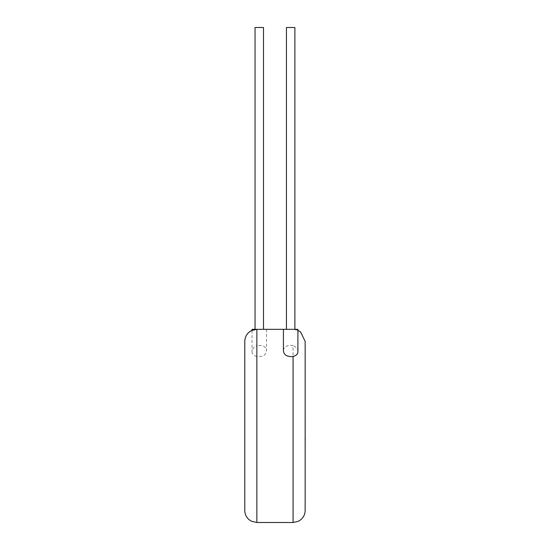 <?xml version="1.0" encoding="UTF-8"?>
<svg xmlns="http://www.w3.org/2000/svg" width="550" height="550" viewBox="0 0 550 550"><rect width="100%" height="100%" fill="white"/><g stroke="black" fill="none" stroke-linecap="round" stroke-linejoin="round"><path stroke-width="0.41" stroke-dasharray="2.75 2.06" d="M305.216 440.289L305.216 420.523L305.14 440.289M305.14 442.723L305.14 440.385M305.216 440.385L305.14 420.523M305.216 432.582L305.216 420.523L305.216 432.582M294.889 329.326L286.44 329.326L294.889 329.326M255.049 329.326L263.498 329.326L255.049 329.326M252.031 329.326L266.516 329.326L256.857 329.326L256.857 345.524C253.577 347.009 251.962 349.106 252.031 351.814L252.031 330.337M266.516 329.326L266.516 350.515C266.138 346.651 262.921 344.988 256.857 345.524M244.784 341.406L244.784 510.428M305.154 510.428L305.154 341.406M283.422 350.515C283.8 346.658 287.018 344.988 293.081 345.524L293.081 522.5M256.857 522.5L256.857 356.538C263.003 356.936 266.221 354.929 266.516 350.515M297.907 351.814C297.976 349.106 296.368 347.009 293.081 345.524M256.857 356.538C253.639 355.568 252.031 353.994 252.031 351.814M255.049 27.5L263.498 27.5M297.907 330.337L293.081 329.326L283.422 329.326L297.907 329.326M294.889 27.5L286.44 27.5"/><path stroke-width="0.82" d="M305.154 438.439L305.154 420.523M305.216 438.439L305.154 442.723M286.44 329.326L286.44 27.5L294.889 27.5L294.889 329.326M297.907 329.326L283.422 329.326L283.422 350.515C283.704 354.922 286.921 356.929 293.081 356.538C296.299 355.568 297.914 353.994 297.907 351.814L297.907 329.326M263.498 329.326L263.498 27.5L255.049 27.5L255.049 329.326M283.422 329.326L252.031 329.326L252.031 330.337M244.784 510.428L244.784 341.406C244.874 337.542 246.407 334.379 249.384 331.918L251.549 330.564L256.857 329.326L256.857 522.5L251.549 521.269L249.384 519.908C246.407 517.447 244.874 514.291 244.784 510.428M297.907 330.337L300.554 331.918L305.154 341.406L305.154 510.428C305.071 514.291 303.538 517.447 300.554 519.908L298.306 521.311L293.081 522.5L293.081 356.538M293.081 522.5L256.857 522.5"/></g></svg>

